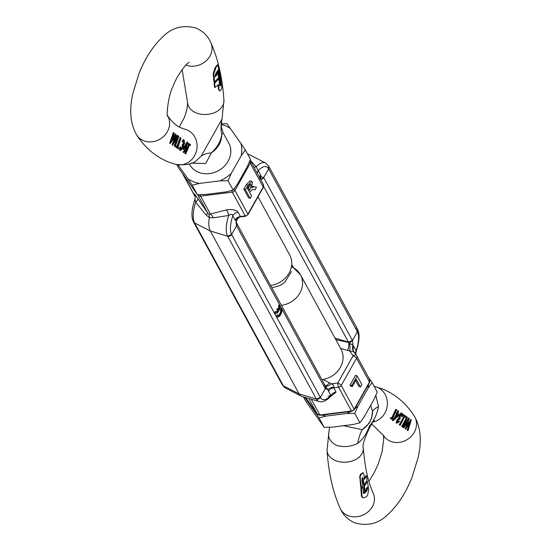 <?xml version="1.0" encoding="UTF-8"?>
<svg xmlns="http://www.w3.org/2000/svg" width="551" height="551" viewBox="0 0 551 551"><rect width="100%" height="100%" fill="white"/><g stroke="black" fill="none" stroke-linecap="round" stroke-linejoin="round"><path stroke-width="0.83" d="M278.283 309.276A3.347 1.343 -68.1 0 0 278.434 305.922L279.116 304.717L279.66 304.937A4.787 1.915 -68.1 0 1 278.661 311.184A4.787 1.915 -68.1 0 1 275.748 313.56A4.787 1.915 -68.1 0 1 275.176 312.878L274.639 312.665A4.787 1.915 111.9 0 0 275.204 313.34A4.787 1.915 111.9 0 0 275.5 313.395M280.893 309.662L280.356 309.448L281.031 308.236L281.575 308.457L280.893 309.662A3.347 1.343 -68.1 0 1 280.239 314.091A3.347 1.343 -68.1 0 1 278.2 315.751A3.347 1.343 -68.1 0 1 277.78 315.2L277.098 316.405L276.554 316.184A4.787 1.915 111.9 0 0 277.125 316.859A4.787 1.915 111.9 0 0 277.415 316.921M276.554 316.184L277.236 314.979L277.78 315.2M280.356 309.448A3.347 1.343 -68.1 0 1 279.694 313.87A3.347 1.343 -68.1 0 1 277.959 315.565M281.575 308.457A4.787 1.915 -68.1 0 1 280.576 314.711A4.787 1.915 -68.1 0 1 277.67 317.08A4.787 1.915 -68.1 0 1 277.098 316.405M194.958 195.309L194.785 194.985C195.274 195.144 195.302 196.645 194.868 199.476C191.479 209.573 191.032 217.053 193.525 221.915L194.599 222.941A3.189 2.776 -28.6 0 1 193.525 221.915L282.27 384.798L283.345 385.824A24.947 9.987 111.9 0 0 285.432 388.007L282.27 384.798A3.189 2.776 -28.6 0 0 283.345 385.824L299.062 393.869L316.384 399.082A3.189 2.776 -28.6 0 0 320.351 397.423L325.297 388.655A3.189 2.776 -28.6 0 0 325.379 386.037L324.312 385.011M194.84 195.102A6.385 5.551 -28.6 0 0 194.661 194.834C193.615 192.767 194.661 193.993 197.802 198.505L207.748 213.113L209.084 214.339L209.332 217.576A26.648 10.669 111.9 0 0 210.317 230.986L227.639 236.2L231.613 234.54C229.698 230.38 230.084 224.126 232.777 215.778C232.35 213.919 230.993 213.809 228.72 215.455L213.292 217.859L209.332 217.576L206.095 214.973L195.681 202.203A24.947 9.987 111.9 0 0 194.599 222.941L210.317 230.986L299.062 393.869L316.384 399.082A24.947 9.987 111.9 0 0 319.187 401.541L302.058 396.5A26.648 10.669 -68.1 0 1 301.301 396.197A26.648 10.669 -68.1 0 1 299.062 393.869L283.345 385.824L194.599 222.941L210.317 230.986L227.639 236.2A3.189 2.776 -28.6 0 0 231.613 234.54L236.551 225.772A3.189 2.776 -28.6 0 0 236.641 223.155L236.462 222.494C235.683 220.751 239.237 216.157 241.235 216.784L245.574 216.24A3.189 0.647 -97.1 0 1 245.236 215.923L240.415 216.529L241.235 216.784M278.434 305.922L278.978 306.142A3.347 1.343 -68.1 0 1 278.641 309.931L277.435 308.505L276.76 309.703L277.966 311.129A3.347 1.343 -68.1 0 1 276.285 312.224A3.347 1.343 -68.1 0 1 275.858 311.673L275.314 311.46L274.639 312.665M277.422 310.916A3.347 1.343 -68.1 0 1 276.044 312.038M277.98 308.725L277.305 309.924L276.76 309.703M279.66 304.937L278.978 306.142M275.858 311.673L275.176 312.878M277.305 309.924L277.966 311.129M263.647 186.438L348.473 342.13L334.974 338.066L348.473 342.13A3.189 2.776 -28.6 0 0 352.447 340.47L357.385 331.702A3.189 2.776 -28.6 0 0 357.475 329.085L356.401 328.059M335.828 339.636L348.631 342.481A8.079 3.237 -68.1 0 0 348.473 342.13L352.447 340.47L263.702 177.587L260.595 179.371A3.189 2.776 -28.6 0 0 263.702 177.587L268.64 168.82A3.189 2.776 -28.6 0 0 268.73 166.202A3.189 2.776 -28.6 0 0 267.655 165.176M291.706 264.521L293.518 267.834M195.206 196.576L194.503 195.577A3.189 1.563 144.9 0 0 194.551 195.646L194.551 195.646A3.189 1.563 144.9 0 0 194.606 195.722M260.1 178.462A6.385 4.587 175 0 1 260.995 176.561L263.702 177.587L268.64 168.82L268.73 166.202L265.568 162.993L249.699 154.803A26.648 10.669 -68.1 0 0 248.942 154.5A26.648 10.669 -68.1 0 0 247.723 154.314M233.838 189.268A3.189 0.916 29.4 0 1 234.946 190.405L247.895 214.167A3.189 0.916 29.4 0 1 247.957 214.642L263.288 187.443A3.189 0.916 -150.6 0 0 263.22 186.968L247.895 214.167A3.189 2.776 151.4 0 1 245.236 215.923L232.288 192.161A3.189 0.647 -97.1 0 1 232.095 191.714A3.189 0.647 -97.1 0 1 231.778 190.522M200.13 194.627A3.189 0.647 82.9 0 0 200.619 196.128L232.288 192.161A3.189 2.776 -28.6 0 0 234.946 190.405L250.271 163.206A3.189 0.916 -150.6 0 0 249.307 162.18M197.616 194.634L197.905 195.04A3.189 1.563 -35.1 0 1 197.802 194.634M250.14 160.245A3.189 1.563 -35.1 0 1 250.168 160.279L250.168 160.279A3.189 1.563 -35.1 0 1 250.216 160.355A3.189 2.776 -28.6 0 1 250.361 160.589L250.14 160.238M209.084 214.339L226.365 209.959A6.385 2.238 -102 0 1 228.72 215.455A24.947 9.987 111.9 0 0 227.639 236.2L316.384 399.082L320.351 397.423L231.613 234.54L236.551 225.772L236.641 223.155L325.359 386.01M182.815 174.123L194.503 195.577A3.189 2.776 151.4 0 1 194.358 195.343A3.189 2.776 151.4 0 1 194.241 195.088M250.182 160.141L256.146 166.774L258.226 170.603A6.385 5.551 -28.6 0 0 257.455 173.613M291.403 266.836A22.288 19.395 151.4 0 1 300.481 274.763L340.986 349.107A22.288 19.395 151.4 0 0 340.566 348.384L347.495 350.464A6.385 2.383 -73.3 0 0 348.631 342.481L352.971 345.367L352.447 340.47L357.385 331.702L268.64 168.82C266.367 165.3 262.896 165.892 258.226 170.603L260.554 174.881L260.995 176.561L260.465 179.137M263.164 184.117A3.189 2.776 151.4 0 1 263.309 184.351A3.189 2.776 151.4 0 1 263.22 186.968L250.271 163.206A3.189 2.776 -28.6 0 0 250.361 160.589L263.309 184.351L263.288 187.443M252.213 186.293L256.484 187.244L252.186 186.39M247.971 185.267L245.464 189.716L250.195 198.401L248.57 197.754L243.831 189.062L246.345 184.613L250.099 180.831L251.724 181.486L247.971 185.267L246.345 184.613M226.365 209.959C232.102 209.008 236.014 209.773 238.087 212.259L240.415 216.529A6.385 5.551 -28.6 0 0 235.105 220.056L236.028 220.875A6.385 5.847 107.4 0 1 240.89 216.784M235.986 222.225L236.551 225.772L325.297 388.655L325.379 386.037M206.095 214.973A6.385 0.84 -33.9 0 0 207.748 213.113L197.905 195.04A3.189 2.776 -28.6 0 0 200.619 196.128L210.461 214.201A6.385 3.265 71.4 0 1 213.292 217.859M197.802 198.505A6.385 2.121 145.5 0 1 195.681 202.203C195.137 199.428 194.834 198.87 194.779 200.536M265.568 162.993A24.947 9.987 -68.1 0 0 256.146 166.774A6.385 4.043 -35.9 0 1 253.866 167.015M250.195 198.401L251.566 195.977L249.507 192.203L252.2 189.51L255.037 189.813L256.484 187.244M253.467 186.906L251.621 187.877L252.337 182.092L251.724 181.486M245.464 189.716L243.831 189.062M235.105 220.056L232.777 215.778A6.385 5.551 151.4 0 1 238.087 212.259M249.947 189.441L248.956 191.197L247.378 188.297L248.535 186.252L250.622 184.206L251.015 184.606L249.947 189.441L248.315 188.786L249.589 184.709M247.978 189.392L248.315 188.786M250.147 184.254L251.015 184.606M340.986 349.107A22.288 19.395 151.4 0 1 340.373 367.379A22.288 19.395 151.4 0 1 323.038 379.501L321.901 379.653M323.038 379.501L329.319 382.718A6.385 2.707 -62.9 0 1 325.221 385.748M319.187 401.541C322.907 402.444 326.874 400.57 331.096 395.935L330.765 395.639C326.096 400.35 322.624 400.942 320.351 397.423L325.297 388.655L327.997 389.681L325.014 385.631M329.319 382.718L330.979 383.854C333.176 384.343 334.106 385.48 333.768 387.257L333.748 387.842L338.569 387.236A3.189 0.647 -97.1 0 1 337.763 383.007L330.979 383.854A6.385 3.003 -48.1 0 1 325.324 385.934M356.394 355.278L353.783 351.738L349.589 350.829L353.088 355.808L337.763 383.007A3.189 0.916 29.4 0 1 341.227 385.473L356.552 358.274A3.189 0.916 -150.6 0 0 353.088 355.808A3.189 1.563 -35.1 0 1 356.449 355.354A3.189 1.563 -35.1 0 1 356.497 355.423A3.189 2.776 -28.6 0 1 356.642 355.657A3.189 2.776 -28.6 0 1 356.552 358.274L369.501 382.036L354.176 409.235A3.189 0.916 29.4 0 1 354.238 409.717L369.569 382.518A3.189 0.916 -150.6 0 0 369.501 382.036A3.189 2.776 151.4 0 0 369.59 379.425L356.642 355.657L353.714 351.421A6.385 5.551 -28.6 0 0 353.935 351.779M349.3 342.529A6.385 1.839 -86.5 0 1 349.589 350.829L347.495 350.464M317.293 414.083A3.189 1.563 -35.1 0 1 317.176 413.953L317.176 413.953A3.189 1.563 -35.1 0 1 317.135 413.877L305.647 397.56L317.176 413.953L320.186 415.282L351.855 411.315A3.189 0.647 -97.1 0 1 351.517 410.998L319.849 414.965A3.189 0.647 82.9 0 0 320.186 415.282M355.491 353.99A6.385 5.551 151.4 0 1 356.221 350.464C358.908 342.116 359.3 335.862 357.385 331.702L357.475 329.085L268.73 166.202M333.768 387.257A6.385 4.587 -5 0 0 327.997 389.681L330.765 395.639A6.385 5.551 -28.6 0 1 336.082 392.112L333.748 387.842A6.385 5.551 151.4 0 0 328.437 391.362M339.388 387.029A3.189 2.776 -28.6 0 0 341.227 385.473L354.176 409.235A3.189 2.776 151.4 0 1 351.517 410.998L338.569 387.236A3.189 2.776 -28.6 0 0 339.388 387.029M355.691 380.548L358.894 386.43L360.519 387.077L361.89 384.653L357.158 375.968L351.69 385.672L350.057 385.018L350.608 386.024L352.234 386.678L356.339 379.398L360.519 387.077M357.158 375.968L355.526 375.314L350.057 385.018M357.475 329.085C359.968 333.947 359.521 341.427 356.132 351.524L356.221 350.464L352.971 345.367A6.385 5.847 -72.6 0 0 353.783 351.738M311.26 399.213L319.849 414.965A3.189 2.776 151.4 0 1 317.135 413.877L308.739 398.469M369.445 379.184A3.189 2.776 151.4 0 1 369.59 379.425L369.569 382.518M351.69 385.672L352.234 386.678M375.823 395.384L378.503 406.5C377.208 413.849 374.205 420.372 369.487 426.068C366.711 433.665 362.806 439.416 357.757 443.314C351.028 446.737 344.01 447.446 336.702 445.449C330.077 441.854 327.514 437.301 329.023 431.791M327.053 450.628C328.541 472.848 332.894 492.077 340.125 508.318A18.19 15.566 -24.4 0 0 347.95 515.605A18.19 15.566 -24.4 0 0 368.316 511.631A18.19 15.566 -24.4 0 0 373.261 493.297C368.089 482.097 364.783 467.028 363.343 448.087A18.19 12.852 -4 0 1 354.445 460.113A18.19 12.852 -4 0 1 335.676 460.65A18.19 12.852 -4 0 1 327.053 450.628L328.857 432.335M367.262 490.245L364.425 493.372L363.391 493.111L362.833 487.532L362.276 487.304L360.829 488.386L361.401 488.62L362.028 496.479L361.435 496.237L360.829 488.386M363.446 493.331L366.718 490.032M365.898 491.106L365.168 491.871L364.363 491.644L363.729 486.168L366.752 481.298L367.4 481.505L368.75 489.612L367.572 495.328L366.291 496.844L362.978 497.897L362.028 496.479M365.168 491.871L364.418 486.023L363.729 486.168L364.273 486.381L367.4 481.505M359.638 477.579L360.202 477.807L361.291 487.456L360.719 487.229L359.748 476.071L360.829 473.936L363.068 472.841M360.202 477.807L360.306 476.291L361.38 474.156L363.212 472.875L363.88 474.225L364.583 479.377L366.491 475.864L367.118 480.327L364.108 485.025L363.564 484.811L362.448 477.572M361.291 487.456L362.703 486.361L361.924 479.749L362.324 478.172M343.569 425.716L362.207 429.718L369.122 423.326L371.588 418.299L372.566 411.322L370.651 405.357M291.569 265.851L300.481 274.763A22.288 19.395 151.4 0 1 299.868 293.029A22.288 19.395 151.4 0 1 281.403 305.323M378.503 406.5A41.483 10.214 -9.9 0 0 372.566 411.322A22.288 19.395 -28.6 0 1 369.866 421.515A22.288 19.395 -28.6 0 1 362.207 429.718A41.483 25.677 80.8 0 0 357.757 443.314M392.663 419.876L390.211 418.347L390.893 417.548L392.236 418.305L396.362 409.496L396.713 409.73L392.567 418.533L393.352 419.077L392.663 419.876L390.79 418.581L391.458 417.768M391.671 418.078L395.804 409.269L396.362 409.496M392.512 420.475L396.651 414.042L396.21 413.746L396.562 412.809L397.547 413.333L398.242 410.908L398.587 411.142L397.891 413.56L399.647 414.751L393.097 420.709L392.512 420.475M397.002 413.112L397.684 410.688L398.242 410.908M407.912 425.165L410.653 419.49L411.287 419.766L408.036 430.634L407.065 430.138L409.503 424.649M407.065 430.138L407.63 430.365L410.571 422.7L405.688 429.091L405.04 428.809L407.444 423.223M405.04 428.809L405.612 429.043L408.477 421.267L403.676 427.769L402.705 427.273L408.567 418.03L409.2 418.305L407.244 426.88L411.225 419.724M402.065 426.681L401.7 426.44L406.349 417.823L404.985 416.887L405.212 415.902L407.451 417.286L402.636 426.915L402.065 426.681M399.613 424.993L399.261 424.759L404.062 416.205L402.678 415.261L402.919 414.276L405.185 415.674L400.198 425.227L399.613 424.993M396.823 422.114L398.669 421.191L399.599 421.673L396.672 423.134L397.547 420.22L399.227 418.664L399.757 415.619L401.989 413.119L402.313 416.914L401.651 414.035M396.086 422.892L396.803 423.196L396.086 422.892L396.989 420L398.683 418.443L399.213 415.399L399.757 415.619M399.523 414.669L401.293 412.816L401.713 413.002M402.313 416.914L401.41 416.453L401.204 413.87M364.466 478.53L365.843 475.665L366.491 475.864M362.71 497.753L361.435 496.237M366.078 490.638L365.898 489.24L367.434 487.056L367.138 490.459L366.601 490.238L367.021 487.725M390.211 418.347L390.79 418.581M396.21 413.746L396.748 413.959L397.106 413.03M396.651 414.042L397.195 414.262L396.748 413.959M392.443 420.434L393.028 420.668L397.195 414.262M402.705 427.273L403.284 427.507L409.131 418.257M403.676 427.769L403.284 427.507M408.036 430.634L407.63 430.365M404.985 416.887L405.536 417.107L405.77 416.129M406.349 417.823L405.536 417.107M401.7 426.44L402.278 426.674L406.9 418.044M402.636 426.915L402.278 426.674M402.678 415.261L403.229 415.482L403.47 414.504M404.062 416.205L403.229 415.482M399.261 424.759L399.847 424.993L404.613 416.425M400.198 425.227L399.847 424.993M399.461 419.38L397.87 420.461L397.491 422.39M397.395 422.348L399.227 421.419M401.548 414.015L400.116 415.798L400.171 418.746L399.606 419.421M401.41 416.453L401.954 416.673M401.293 412.816L401.989 413.119M398.683 418.443L399.227 418.664M396.989 420L397.547 420.22M362.028 478.771L362.992 477.793L363.261 478.371L364.108 485.025M363.66 493.538L363.391 493.111M362.833 487.532L361.401 488.62M398.614 415.227L395.363 418.45L397.533 414.49L398.614 415.227L398.07 415.006L396.396 416.818M396.989 414.276L398.07 415.006M354.754 408.801A33.604 29.237 -28.6 0 0 358.054 405.977L367.958 388.393L372.111 382.621L377.249 392.057L373.984 399.447L364.073 417.031L359.927 422.803L352.702 424.573L332.225 427.135L324.126 427.287L305.647 401.025L303.394 396.899M304.62 397.257L314.587 411.425A33.604 29.237 -28.6 0 0 316.06 412.362M322.039 415.048A33.604 29.237 -28.6 0 0 326.206 416.081L346.682 413.519A33.604 29.237 -28.6 0 0 350.787 411.445M367.958 388.393A33.604 29.237 -28.6 0 0 368.474 384.46M372.111 382.621L368.275 377.008M359.927 422.803L354.789 413.367L358.054 405.977M346.682 413.519L354.789 413.367M324.126 427.287L318.988 417.851L326.206 416.081M314.587 411.425L318.988 417.851M215.737 73.586L217.879 70.184L218.458 70.266L219.415 76.004L218.857 75.783L217.893 70.039M214.78 76.465L216.557 74.378L216.357 72.973L216.901 73.187L217.032 72.704L216.536 72.415M216.357 72.973L216.488 72.484L216.357 72.973M218.478 77.774L214.697 81.913L213.953 81.672L213.175 73.793L214.876 68.29L217.259 64.832L217.845 65.066L219.952 74.557L219.415 76.004M213.175 73.793L213.726 74.013L216.068 67.318L215.517 67.105M219.615 75.535L220.152 75.756L221.75 87.168L221.295 89.551L219.677 90.894L218.561 89.386L217.982 84.985M214.663 83.346L214.249 82.857L218.224 78.538L218.768 78.759L214.663 83.346L215.097 87.402L214.525 87.175L214.098 83.118L214.663 83.346M220.152 75.756L219.601 77.195L220.607 84.916L220.056 84.696L219.401 85.798L220.056 84.696L219.05 76.975L219.58 75.521M219.987 86.039L220.607 84.916L219.945 86.018L219.711 85.453L218.768 78.759M229.292 144.1L223.189 132.894L221.75 134.506C220.875 141.063 217.418 147.193 211.384 152.896L205.695 163.482L191.417 163.144M270.589 285.473A22.288 19.395 -28.6 0 0 289.048 273.179A22.288 19.395 -28.6 0 0 289.668 254.906L258.006 196.81M167.263 115.235C171.905 122.046 176.775 126.365 181.871 128.197L184.909 129.196A18.19 16.647 104.5 0 1 186.768 129.802A18.19 16.647 104.5 0 1 196.177 152A18.19 16.647 104.5 0 1 175.797 164.412C186.142 165.362 193.132 163.984 196.776 160.265L201.232 156.029A41.483 22.453 -146.8 0 1 211.384 152.896A22.288 19.395 151.4 0 0 219.05 144.693A22.288 19.395 151.4 0 0 221.75 134.506A41.483 37.916 -158.5 0 1 221.977 119.209L223.947 100.372A18.19 12.852 176 0 1 215.048 112.39A18.19 12.852 176 0 1 196.28 112.927A18.19 12.852 176 0 1 187.657 102.913L182.112 69.64M201.232 156.029L221.977 119.209M185.756 153.984L184.867 153.536L188.58 144.555L187.733 143.99L187.836 142.957L190.481 144.562L190.343 145.588L189.496 145.023L185.756 153.984L185.425 153.763L189.145 144.789L187.733 143.99M190.343 145.588L188.931 144.796M184.027 152.634L183.139 152.186L184.482 150.024L182.746 148.839L187.071 141.986L187.657 142.22L185.804 150.774L185.363 150.471L184.027 152.634L183.697 152.407L185.033 150.244L183.29 149.059L187.657 142.22M170.314 143.529L169.674 143.253L173.303 132.536L174.206 133.005L172.139 141.022L175.907 134.203L174.364 142.509L177.567 135.367L177.911 135.608L172.738 145.127L175.349 136.793L170.245 143.48L173.868 132.763M172.945 139.024L175.273 133.927L175.845 134.155M175.046 140.388L176.988 135.133L177.567 135.367M172.738 145.127L172.098 144.851L174.467 138.535M176.472 147.406L174.109 145.974L177.966 135.959L178.861 136.414L175.604 145.588L177.043 146.559L176.472 147.406L174.667 146.201L178.538 136.193M178.841 149.059L176.513 147.64L180.184 137.557L181.093 138.012L177.987 147.248L179.406 148.212L178.841 149.059L177.071 147.868L180.769 137.791M180.253 149.342L182.34 147.82L182.181 144.83L183.731 142.812L183.325 140.581M183.752 140.746L182.932 142.082L182.002 141.607L183.393 139.527L183.765 139.679M182.002 141.607L182.567 141.827L183.986 139.768L183.393 139.527M179.97 150.306L180.108 146.69L181.01 147.151L180.907 149.624M219.415 90.784L218.561 89.386M217.004 71.63L217.604 71.775M188.58 144.555L189.145 144.789M184.867 153.536L185.425 153.763M188.297 144.217L188.414 143.191M182.863 148.887L183.29 149.059M184.482 150.024L185.033 150.244M183.139 152.186L183.697 152.407M185.308 150.575L185.804 150.774M169.674 143.253L170.245 143.48M172.098 144.851L172.663 145.078M174.109 145.974L174.667 146.201M176.513 147.64L177.071 147.868M183.731 142.812L184.289 143.04L183.814 140.767M182.443 144.018L183.125 144.307M182.181 144.83L182.725 145.051L184.289 143.04M182.34 147.82L182.884 148.04L182.725 145.051M180.804 149.562L182.884 148.04M179.667 150.182L180.225 150.402L180.652 146.91M183.986 139.768L184.619 143.281L183.593 145.106L183.242 148.219L180.377 150.485L179.819 150.265M182.932 142.082L182.567 141.827M219.601 77.195L219.05 76.975M215.283 87.423L218.423 84.468L219.105 89.606M215.778 66.623L216.329 66.843L217.845 65.066M216.329 66.843L216.068 67.318M213.726 74.013L214.697 81.913M218.568 77.388L217.728 71.83M217.039 71.644L217.549 71.85L216.901 73.187L217.101 74.599L216.557 74.378M217.101 74.599L215.331 76.685L215.179 75.377L215.868 73.379M217.879 70.184L218.458 70.266L217.962 70.06M184.406 148.618L186.941 145.106L185.48 149.349L184.406 148.618M185.873 146.786L185.081 148.825M178.056 164.873L187.836 178.772A33.604 29.237 -28.6 0 0 199.448 183.435L219.925 180.866A33.604 29.237 -28.6 0 0 231.296 173.324L241.207 155.747L245.353 149.975L250.491 159.404L247.227 166.795L237.323 184.378L233.169 190.15L225.944 191.92L205.475 194.482L197.368 194.634L178.889 168.379L176.864 164.659M228.08 141.869A22.336 19.437 151.4 0 1 228.727 142.964A22.336 19.437 151.4 0 1 228.107 161.271A22.336 19.437 151.4 0 1 208.436 173.71A22.336 19.437 151.4 0 1 189.496 164.336A22.336 19.437 151.4 0 1 189.282 163.929M241.207 155.747A33.604 29.237 -28.6 0 0 240.959 143.542L230.394 128.528A33.604 29.237 -28.6 0 0 221.399 124.443M230.394 128.528L226.874 123.713L221.412 123.775M245.353 149.975L240.959 143.542M233.169 190.15L228.031 180.721L231.296 173.324M219.925 180.866L228.031 180.721M197.368 194.634L192.23 185.205L199.448 183.435M187.836 178.772L192.23 185.205M194.909 195.288L194.661 194.834M260.554 174.881A6.385 5.551 -28.6 0 0 259.783 177.883M330.462 396.644L336.082 392.112M353.894 346.186A6.385 5.551 -28.6 0 0 353.714 351.421M371.732 424.029L383.737 435.765A18.19 16.055 -33.2 0 0 390.611 441.337A18.19 16.055 -33.2 0 0 411.563 436.013A18.19 16.055 -33.2 0 0 414.173 415.847C420.682 426.873 421.97 440.883 418.044 457.874L411.873 477.813C405.681 493.193 397.643 505.46 387.773 514.606C378.565 523.664 367.572 526.412 354.796 522.858C347.881 519.779 342.991 514.93 340.125 508.318M373.475 421.887A18.19 16.647 -75.5 0 0 387.291 405.44A18.19 16.647 -75.5 0 0 377.056 387.201A18.19 16.647 -75.5 0 0 375.203 386.588L374.136 386.341M359.748 476.071L360.306 476.291M363.261 478.371L362.716 478.151M366.429 475.844L365.919 475.637M367.338 481.478L366.835 481.278M367.634 488.386L367.09 488.165M366.091 491.857L365.547 491.637M365.375 492.608L364.824 492.387M364.425 493.372L363.874 493.152M167.607 115.779A18.19 16.055 146.8 0 1 164.405 135.663A18.19 16.055 146.8 0 1 143.701 140.719A18.19 16.055 146.8 0 1 136.827 135.153C144.858 147.606 155.361 156.539 168.331 161.96L175.797 164.412M136.827 135.153C130.318 124.127 129.03 110.117 132.956 93.126L139.127 73.187C145.319 57.807 153.357 45.54 163.227 36.394C172.435 27.336 183.428 24.588 196.204 28.142C203.119 31.221 208.009 36.07 210.875 42.682A18.19 15.566 155.6 0 1 206.053 60.906A18.19 15.566 155.6 0 1 185.839 65.094M220.607 83.904L220.056 83.683M219.14 90.674L219.677 90.894M275.748 313.56L275.204 313.34M277.67 317.08L277.125 316.859M182.725 173.992L195.212 196.583M247.606 154.101L248.942 154.5M260.175 178.593L259.652 178.676M245.574 216.24L247.957 214.642M285.432 388.007L301.301 396.197M351.855 411.315L354.238 409.717M328.024 396.19L331.571 395.501L331.096 395.935M355.788 354.417L356.132 351.524M414.173 415.847C406.142 403.394 395.639 394.461 382.67 389.04L375.203 386.588M369.122 423.326L371.588 418.299M363.343 448.087C360.602 444.698 373.592 417.933 374.418 420.998M329.588 427.225L328.857 432.356M368.888 481.36L374.253 472.62L378.124 464.238L382.098 451.896L383.785 438.555L383.406 435.276M365.898 475.589L366.463 475.816M362.668 472.655L363.212 472.875M362.393 497.663L362.978 497.897M366.814 481.223L367.372 481.45M364.418 491.733L364.969 491.953M167.656 115.951L167.656 115.951C166.402 118.548 167.47 97.128 172.897 86.707C176.472 76.238 185.907 63.758 189.207 62.229L189.179 62.242M179.268 126.971L184.516 117.177L186.741 110.296L187.657 102.913M190.15 165.431L189.324 163.916M271.857 287.794L279.777 285.645L284.564 282.525L291.575 271.519M223.189 132.894L221.578 127.625C221.089 129.492 221.839 117.205 222.143 118.644L222.143 118.644M210.875 42.682C218.106 58.923 222.459 78.152 223.947 100.372M214.566 87.23L215.138 87.457M219.264 90.75L219.808 90.97M213.995 81.734L214.553 81.961M217.135 71.52L217.679 71.74"/></g></svg>
